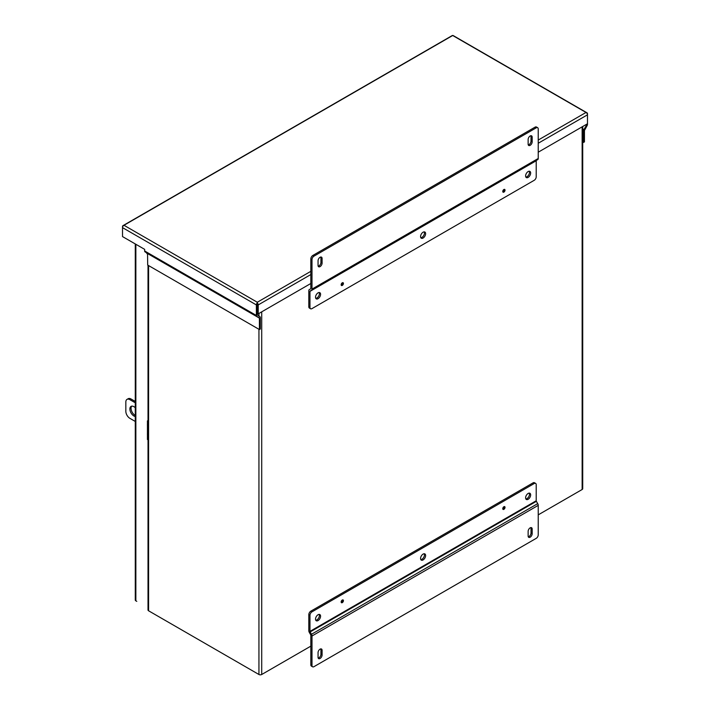 <?xml version="1.0" encoding="UTF-8"?>
<svg xmlns="http://www.w3.org/2000/svg" width="710" height="710" viewBox="0 0 710 710"><rect width="100%" height="100%" fill="white"/><g stroke="black" fill="none" stroke-linecap="round" stroke-linejoin="round"><path stroke-width="1.06" d="M259.407 329.555L260.321 329.023L260.321 317.583A1.961 1.136 120 0 0 259.913 316.687L257.295 314.947L257.295 302.877A1.961 1.136 120 0 0 256.372 304.918L256.372 315.48A1.961 1.136 120 0 0 256.78 316.376L259.407 318.115L259.407 329.555L147.689 265.061L147.547 253.319L259.265 317.814L147.547 253.319M310.829 271.335L257.295 302.247L257.295 304.386L257.295 302.877A1.961 1.136 60 0 1 258.218 304.918L258.218 313.855L257.295 313.323L257.295 303.303M586.558 124.294L586.424 125.315L585.608 124.845M257.295 302.247L124.374 225.505L123.442 225.594A1.961 1.136 120 0 0 122.519 227.644L122.519 236.581L144.662 249.361L144.662 250.985A1.961 1.136 120 0 0 145.062 251.881L256.78 316.376L145.062 251.881M538.233 140.048L585.626 112.686L586.558 112.775L452.705 35.5L123.442 225.594A1.961 1.136 -120 0 0 122.928 225.673A1.961 1.136 -120 0 0 122.519 226.579L122.519 227.644L256.372 304.918M586.558 112.775A1.961 1.136 -60 0 1 587.072 112.854L453.22 35.58A1.961 1.136 -60 0 0 452.705 35.5A1.961 1.136 -120 0 0 452.19 35.58L122.928 225.673M582.715 141.956L583.531 142.426L583.531 130.986A1.961 1.136 -60 0 1 583.931 129.619L586.424 125.315M583.531 142.426L584.445 141.893L584.445 130.454L587.072 125.688A1.961 1.136 -60 0 0 587.481 124.321L587.481 114.825L538.233 143.251M587.072 112.854A1.961 1.136 -60 0 1 587.481 113.76L587.481 114.825A1.961 1.136 60 0 0 586.558 112.783M258.218 313.855L310.829 283.485M538.233 152.197L587.481 123.762M147.689 253.568L147.201 253.843L147.201 253.115M146.287 252.583L147.201 253.843M502.76 191.46A1.597 0.923 120 0 0 503.088 192.197A1.597 0.923 120 0 0 504.322 191.771A1.597 0.923 120 0 0 505.023 190.156A1.597 0.923 120 0 0 504.695 189.428A1.597 0.923 120 0 0 503.461 189.854A1.597 0.923 120 0 0 502.76 191.46M341.155 284.763A1.597 0.923 120 0 0 341.492 285.5A1.597 0.923 120 0 0 342.726 285.065A1.597 0.923 120 0 0 343.418 283.459A1.597 0.923 120 0 0 343.09 282.722A1.597 0.923 120 0 0 341.856 283.157A1.597 0.923 120 0 0 341.155 284.763M525.861 177.074A3.568 2.059 120 0 0 529.491 172.352A3.568 2.059 120 0 0 529.234 171.225M525.604 175.938A3.568 2.059 120 0 0 526.35 177.58A3.568 2.059 120 0 0 529.101 176.621A3.568 2.059 120 0 0 530.654 173.027A3.568 2.059 120 0 0 529.917 171.394A3.568 2.059 120 0 0 527.166 172.344A3.568 2.059 120 0 0 525.604 175.938M420.817 237.717A3.568 2.059 120 0 0 424.456 232.995A3.568 2.059 120 0 0 424.198 231.868M420.568 236.59A3.568 2.059 120 0 0 421.305 238.223A3.568 2.059 120 0 0 424.056 237.264A3.568 2.059 120 0 0 425.618 233.67A3.568 2.059 120 0 0 424.873 232.037A3.568 2.059 120 0 0 422.122 232.995A3.568 2.059 120 0 0 420.568 236.59M315.781 298.36A3.568 2.059 120 0 0 319.411 293.647A3.568 2.059 120 0 0 319.154 292.511M315.524 297.233A3.568 2.059 120 0 0 316.261 298.866A3.568 2.059 120 0 0 319.012 297.907A3.568 2.059 120 0 0 320.574 294.313A3.568 2.059 120 0 0 319.837 292.68A3.568 2.059 120 0 0 317.086 293.638A3.568 2.059 120 0 0 315.524 297.233M536.21 127.835A2.858 1.651 -60 0 1 537.639 127.693A2.858 1.651 -60 0 1 538.233 128.998L538.233 158.49A2.467 1.429 60 0 1 537.718 159.617L310.137 291.011A0.825 0.479 60 0 0 309.968 291.384L309.968 307.439L308.806 306.764L308.806 290.718A2.467 1.429 60 0 1 309.32 289.582L310.652 288.81A0.825 0.479 60 0 0 310.829 288.438L310.829 258.946L311.992 259.62A2.858 1.651 -60 0 1 314.006 256.124L536.21 127.835L535.047 127.161A2.858 1.651 120 0 1 536.476 127.019L537.639 127.693M538.233 158.49L311.992 289.103L311.992 259.62M528.134 144.157A2.858 1.651 120 0 0 528.719 145.47A2.858 1.651 120 0 0 530.929 144.707A2.858 1.651 120 0 0 532.172 141.831L532.172 137.163A2.858 1.651 120 0 0 531.577 135.858A2.858 1.651 120 0 0 529.376 136.622A2.858 1.651 120 0 0 528.134 139.497L528.134 144.157M318.053 265.451A2.858 1.651 120 0 0 318.639 266.756A2.858 1.651 120 0 0 320.84 265.993A2.858 1.651 120 0 0 322.091 263.117L322.091 258.449A2.858 1.651 120 0 0 321.497 257.144A2.858 1.651 120 0 0 319.296 257.908A2.858 1.651 120 0 0 318.053 260.783L318.053 265.451M536.378 160.389L310.137 291.011L536.378 160.389A0.825 0.479 -120 0 0 536.21 160.762L536.21 176.817A2.858 1.651 -60 0 1 534.195 180.313L311.992 308.601A2.858 1.651 -60 0 1 310.563 308.743A2.858 1.651 -60 0 1 309.968 307.439M314.006 256.124L312.844 255.449L535.047 127.161M312.844 255.449A2.858 1.651 120 0 0 310.829 258.946M311.992 289.103A2.467 1.429 60 0 1 311.477 290.239M528.267 144.92A2.858 1.651 120 0 0 531.009 141.157L531.009 136.489A2.858 1.651 120 0 0 530.876 135.734M318.186 266.206A2.858 1.651 120 0 0 320.929 262.443L320.929 257.783A2.858 1.651 120 0 0 320.796 257.02M310.563 308.743L309.4 308.069A2.858 1.651 -60 0 1 308.806 306.764M343.418 600.678A1.597 0.923 120 0 0 343.09 599.95A1.597 0.923 120 0 0 341.856 600.376A1.597 0.923 120 0 0 341.155 601.991A1.597 0.923 120 0 0 341.492 602.719A1.597 0.923 120 0 0 342.726 602.293A1.597 0.923 120 0 0 343.418 600.678M505.023 507.384A1.597 0.923 120 0 0 504.695 506.647A1.597 0.923 120 0 0 503.461 507.073A1.597 0.923 120 0 0 502.76 508.688A1.597 0.923 120 0 0 503.088 509.416A1.597 0.923 120 0 0 504.322 508.99A1.597 0.923 120 0 0 505.023 507.384M315.781 620.247A3.568 2.059 120 0 0 319.411 615.534A3.568 2.059 120 0 0 319.154 614.398M320.574 616.2A3.568 2.059 120 0 0 319.837 614.567A3.568 2.059 120 0 0 317.086 615.526A3.568 2.059 120 0 0 315.524 619.12A3.568 2.059 120 0 0 316.261 620.753A3.568 2.059 120 0 0 319.012 619.794A3.568 2.059 120 0 0 320.574 616.2M420.817 559.604A3.568 2.059 120 0 0 424.456 554.883A3.568 2.059 120 0 0 424.198 553.756M425.618 555.557A3.568 2.059 120 0 0 424.873 553.924A3.568 2.059 120 0 0 422.122 554.883A3.568 2.059 120 0 0 420.568 558.477A3.568 2.059 120 0 0 421.305 560.11A3.568 2.059 120 0 0 424.056 559.152A3.568 2.059 120 0 0 425.618 555.557M525.861 498.961A3.568 2.059 120 0 0 529.491 494.24A3.568 2.059 120 0 0 529.234 493.113M530.654 494.914A3.568 2.059 120 0 0 529.917 493.281A3.568 2.059 120 0 0 527.166 494.24A3.568 2.059 120 0 0 525.604 497.825A3.568 2.059 120 0 0 526.35 499.467A3.568 2.059 120 0 0 529.101 498.509A3.568 2.059 120 0 0 530.654 494.914M311.992 635.991L538.233 505.369L538.233 534.861A2.858 1.651 -60 0 1 536.21 538.357L314.006 666.646A2.858 1.651 -60 0 1 312.577 666.788A2.858 1.651 -60 0 1 311.992 665.474L311.992 635.991A2.467 1.429 -120 0 0 311.477 634.27L310.137 631.953A0.825 0.479 60 0 1 309.968 631.376L309.968 615.33A2.858 1.651 -60 0 1 311.992 611.834L534.195 483.546A2.858 1.651 -60 0 1 535.624 483.403A2.858 1.651 -60 0 1 536.21 484.708L536.21 500.763A0.825 0.479 -120 0 0 536.378 501.331L537.718 503.647L311.477 634.27M322.091 650.316A2.858 1.651 120 0 0 321.497 649.011A2.858 1.651 120 0 0 319.296 649.774A2.858 1.651 120 0 0 318.053 652.65L318.053 657.318A2.858 1.651 120 0 0 318.639 658.623A2.858 1.651 120 0 0 320.84 657.859A2.858 1.651 120 0 0 322.091 654.984L322.091 650.316L320.929 649.641A2.858 1.651 120 0 0 320.796 648.887M532.172 529.03A2.858 1.651 120 0 0 531.577 527.716A2.858 1.651 120 0 0 529.376 528.489A2.858 1.651 120 0 0 528.134 531.364L528.134 536.023A2.858 1.651 120 0 0 528.719 537.337A2.858 1.651 120 0 0 530.929 536.565A2.858 1.651 120 0 0 532.172 533.689L532.172 529.03L531.009 528.355A2.858 1.651 120 0 0 530.876 527.601M309.968 615.33L308.806 614.656L308.806 630.711A2.467 1.429 -120 0 0 309.32 632.424L310.652 634.749A0.825 0.479 60 0 1 310.829 635.317L310.829 664.808A2.858 1.651 120 0 0 311.415 666.113L312.577 666.788M538.233 505.369A2.467 1.429 -120 0 0 537.718 503.647M318.186 658.072A2.858 1.651 120 0 0 320.929 654.309L320.929 649.641M528.267 536.778A2.858 1.651 120 0 0 531.009 533.024L531.009 528.355M308.806 614.656A2.858 1.651 -60 0 1 310.829 611.159L533.033 482.871A2.858 1.651 -60 0 1 534.452 482.729L535.624 483.403M135.282 416.513A5.716 3.301 60 0 1 129.877 409.004A5.716 3.301 60 0 1 131.066 406.386A5.716 3.301 60 0 1 135.282 407.735M131.705 406.155A5.716 3.301 -120 0 0 131.048 408.33A5.716 3.301 -120 0 0 135.282 415.439M135.282 402.792L129.877 399.668A5.716 3.301 -120 0 0 127.019 399.384A5.716 3.301 -120 0 0 125.839 402.002L125.839 411.33A5.716 3.301 -120 0 0 129.877 418.332L135.282 421.456M148.017 439.854L147.431 439.517L147.431 420.852L148.017 421.19M135.282 401.452L131.039 399.002A5.716 3.301 -120 0 0 128.182 398.718L127.019 399.384M148.017 420.515L147.431 420.852M135.282 243.947L135.282 600.021A1.961 1.136 0 0 0 135.858 600.82L135.858 244.284M136.781 601.352A1.961 1.136 60 0 1 136.773 601.352L135.858 600.82M538.233 514.856L582.138 489.509A1.961 1.136 0 0 0 582.715 488.702L582.715 126.513M148.017 265.247L148.017 609.996A1.961 1.136 0 0 0 148.594 610.795L258.937 674.5A1.961 1.136 0 0 0 261.715 674.5L310.829 646.144M504.251 506.585A1.5 0.861 -60 0 1 504.366 507.029L504.331 507.1M504.366 507.126A1.5 0.861 -60 0 1 503.354 508.884L503.31 508.866M503.354 508.884L503.266 508.937A1.5 0.861 -60 0 1 502.813 509.052M342.637 282.669A1.5 0.861 -60 0 1 342.77 283.13L342.726 283.192M342.77 283.219A1.5 0.861 -60 0 1 341.75 284.985L341.67 285.029A1.5 0.861 -60 0 1 341.217 285.154M504.242 189.366A1.5 0.861 -60 0 1 504.366 189.827L504.331 189.898M504.366 189.916A1.5 0.861 -60 0 1 503.354 191.682L503.31 191.656M503.354 191.682L503.266 191.727A1.5 0.861 -60 0 1 502.822 191.851M342.655 599.888A1.5 0.861 -60 0 1 342.77 600.332L342.726 600.403M342.77 600.42A1.5 0.861 -60 0 1 341.75 602.186L341.67 602.231A1.5 0.861 -60 0 1 341.217 602.355M586.558 124.845L586.078 124.57M147.689 253.621L259.407 318.115M256.372 315.48L144.662 250.985M583.531 130.986L582.715 130.516M582.715 128.909L583.931 129.619M310.829 274.548L258.218 304.918M532.172 141.831L531.009 141.157M531.009 136.489L532.172 137.163M322.091 263.117L320.929 262.443M320.929 257.783L322.091 258.449M309.968 291.384L536.21 160.762M310.829 664.808L311.992 665.474M322.091 654.984L320.929 654.309M532.172 533.689L531.009 533.024M310.137 631.953L536.378 501.331M311.992 611.834L310.829 611.159M536.21 500.763L309.968 631.376M533.033 482.871L534.195 483.546M129.877 399.668L131.039 399.002M147.431 424.305L147.387 424.97M147.431 433.632L147.387 434.307M148.594 610.795L148.594 265.584M258.937 674.5L258.937 329.289M258.937 316.119L258.937 313.447M261.715 674.5L261.715 311.841M582.138 126.841L582.138 489.509M147.431 425.876L147.431 423.923M147.431 435.203L147.431 433.251"/></g></svg>
